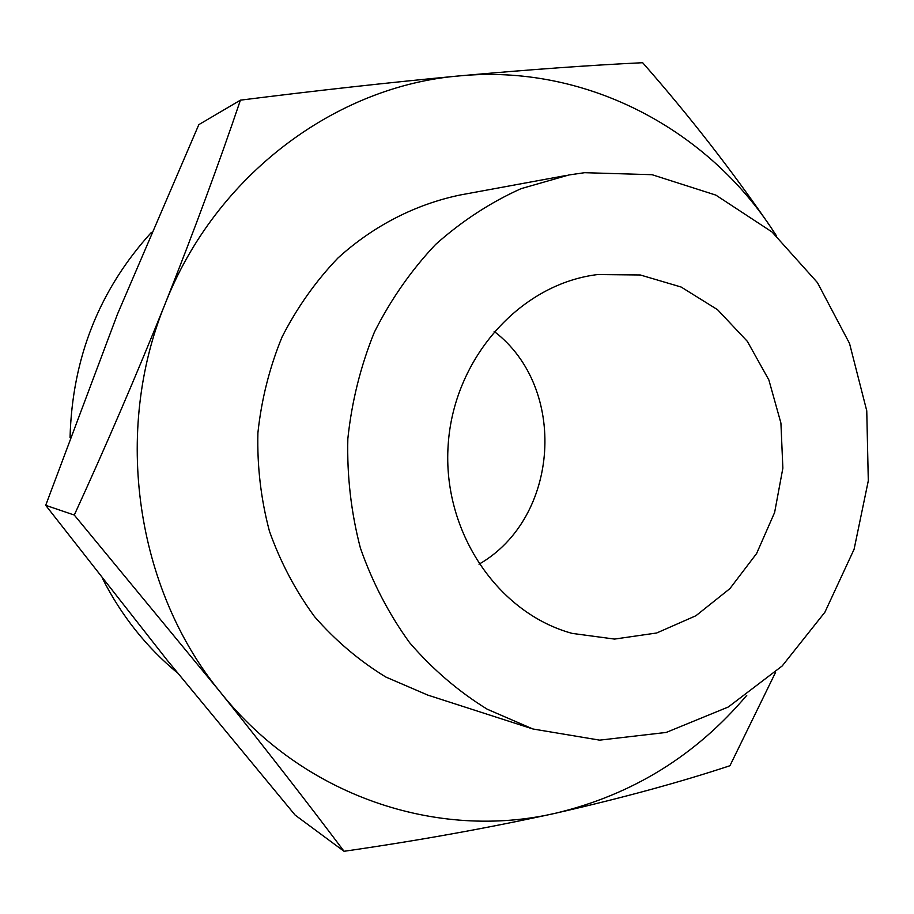 <?xml version="1.0" encoding="UTF-8"?>
<svg xmlns="http://www.w3.org/2000/svg" width="914" height="914" viewBox="0 0 914 914"><rect width="100%" height="100%" fill="white"/><g stroke="black" fill="none" stroke-linecap="round" stroke-linejoin="round"><path stroke-width="1.37" d="M240.416 100.163L198.818 124.647L117.449 314.21L45.7 505.328L166.954 659.908L295.119 815.082L344.041 851.288C307.881 803.166 266.568 750.017 220.103 691.875L74.285 515.05C105.773 446.398 136.072 375.951 165.183 303.711C193.848 231.505 218.926 163.663 240.416 100.163C316.073 90.612 389.113 82.511 459.514 75.885C528.932 69.624 589.976 65.225 642.656 62.712C689.407 115.895 732.24 170.907 771.153 227.735L776.592 236.018M746.772 695.314C695.783 755.638 632.088 794.929 555.678 813.197C437.692 840.72 302.98 796.368 220.103 691.875C135.9 589.084 112.662 431.579 165.183 303.711C215.773 174.791 335.975 85.962 459.514 75.885C583.44 63.98 703.791 126.703 771.153 227.735M775.643 672.201L729.943 765.726C680.256 782.178 622.16 798.013 555.678 813.197C488.11 828.015 417.572 840.72 344.041 851.288M584.652 172.689L652.07 174.7L715.845 195.105L772.033 231.985L817.402 282.563L849.529 343.436L866.758 410.832L868.3 480.787L854.099 549.245L824.896 612.22L782.201 665.952L728.309 706.99L666.215 732.434L599.664 740.146L532.896 728.984L487.253 709.23C458.44 691.441 432.573 669.276 409.643 642.725C388.85 614.014 372.432 582.424 360.367 547.943C351.09 512.366 346.92 475.977 347.834 438.8C351.73 401.806 360.573 366.263 374.374 332.182C390.792 299.552 411.163 270.35 435.498 244.564C461.661 221.211 490.178 202.565 521.06 188.661L568.874 174.974L584.652 172.689M530.52 728.218L427.786 695.097L385.822 677.034C359.362 660.845 335.621 640.737 314.599 616.71C295.553 590.764 280.495 562.259 269.436 531.194C260.936 499.158 257.085 466.403 257.897 432.95C261.415 399.681 269.47 367.702 282.038 337.038C297.027 307.652 315.638 281.341 337.883 258.079C373.346 225.838 415.516 204.279 460.256 194.979L566.406 175.431M597.539 274.554L640.291 274.977L681.136 287.03L717.536 309.686L747.344 341.356L768.868 379.95L780.922 423.091L782.864 468.162L774.615 512.503L756.621 553.496L729.886 588.639L695.92 615.739L656.686 632.991L614.551 639.08L572.153 633.391C497.627 613.145 442.273 531.434 448.146 445.312C453.458 359.145 518.912 285.271 595.437 274.84L597.539 274.554M494.131 331.394C568.154 387.685 559.699 517.964 479.016 564.212M177.396 672.853C146.457 647.181 121.585 615.922 102.756 579.042M70.047 437.6C72.195 358.094 99.318 289.692 151.416 232.385M74.285 515.05L45.7 505.328"/></g></svg>
